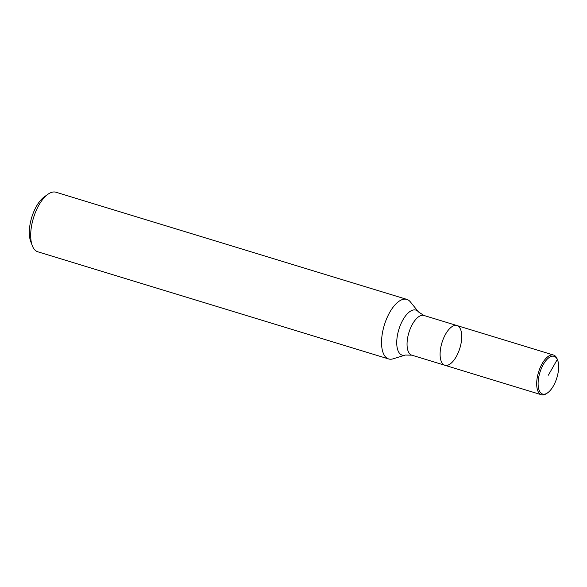 <?xml version="1.0" encoding="UTF-8"?>
<svg xmlns="http://www.w3.org/2000/svg" width="587" height="587" viewBox="0 0 587 587"><rect width="100%" height="100%" fill="white"/><g stroke="black" fill="none" stroke-linecap="round" stroke-linejoin="round"><path stroke-width="0.88" d="M441.505 361.981A20.758 9.363 -73 0 1 443.589 338.215A20.758 9.363 -73 0 1 456.987 325.565A20.758 9.363 -73 0 1 459.87 348.15A20.758 9.363 -73 0 1 444.858 365.268A20.758 9.363 -73 0 1 441.505 361.981A20.758 9.363 -73 0 1 443.589 338.215A20.758 9.363 -73 0 1 456.987 325.565L423.917 315.461A20.758 9.363 107 0 0 410.526 328.118A20.758 9.363 107 0 0 408.442 351.877A20.758 9.363 107 0 0 411.788 355.164L444.858 365.268A20.758 9.363 -73 0 1 441.505 361.981M418.531 311.976A23.539 10.61 -73 0 0 402.102 321.412A23.539 10.61 -73 0 0 398.324 351.393A23.539 10.61 -73 0 0 405.375 355.047L392.974 358.855A31.133 14.037 -73 0 1 388.667 358.958A31.133 14.037 -73 0 1 383.641 354.027A31.133 14.037 -73 0 1 386.767 318.381A31.133 14.037 -73 0 1 406.857 299.399A31.133 14.037 -73 0 1 410.372 301.887L418.531 311.976L423.917 315.461M406.857 299.399L56 192.243A31.133 14.037 107 0 0 47.973 194.246A31.133 14.037 107 0 0 32.278 245.645A31.133 14.037 107 0 0 32.791 246.863A31.133 14.037 107 0 0 37.81 251.794L388.667 358.958M32.278 245.645L30.685 241.411A26.987 12.166 -73 0 1 44.289 196.865L47.973 194.246M539.438 390.92A19.723 8.893 107 0 0 547.7 392.769A19.723 8.893 107 0 0 557.65 360.235A19.723 8.893 107 0 0 543.635 363.918A19.723 8.893 107 0 0 539.438 390.92M547.7 392.769L546.776 393.422A20.758 9.363 -73 0 1 541.427 394.757A20.758 9.363 -73 0 1 538.081 391.478A20.758 9.363 -73 0 1 540.165 367.711A20.758 9.363 -73 0 1 553.556 355.054A20.758 9.363 -73 0 1 557.254 359.178L557.643 360.213M548.375 375.181L557.32 359.442L556.902 358.341M405.375 355.047L411.788 355.164M553.556 355.054L456.979 325.558M541.427 394.757L444.858 365.268"/></g></svg>

